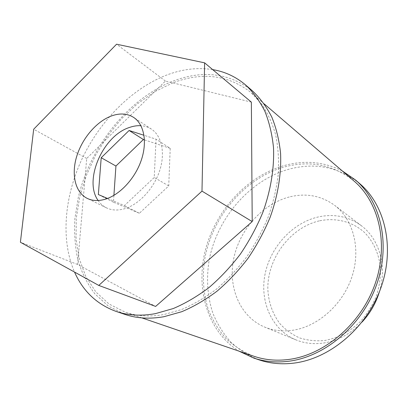 <?xml version="1.0" encoding="UTF-8"?>
<svg xmlns="http://www.w3.org/2000/svg" width="408" height="408" viewBox="0 0 408 408"><rect width="100%" height="100%" fill="white"/><g stroke="black" fill="none" stroke-linecap="round" stroke-linejoin="round"><path stroke-width="0.31" stroke-dasharray="2.04 1.53" d="M98.124 200.501C100.297 203.72 103.051 206.157 106.386 207.82C111.583 210.339 117.509 210.686 124.17 208.855C138.598 204.811 153.525 189.052 159.502 171.171C165.52 153.286 161.864 135.905 151.424 129.122C148.303 127.092 144.804 125.955 140.928 125.705M319.219 220.886C290.272 227.644 267.327 258.412 267.837 289.012C268.454 302.206 272.503 313.793 279.995 323.774C285.508 329.771 292.006 334.468 299.477 337.865C307.377 340.394 315.69 341.287 324.426 340.542C337.569 338.227 350.329 331.48 360.825 321.111C367.327 313.625 372.509 305.286 376.37 296.101C379.343 286.656 380.71 277.205 380.47 267.735C378.966 253.837 373.376 241.618 364.66 232.621C352.385 221.452 335.616 217.413 319.219 220.886M379.415 291.74C387.284 266.052 379.154 238.853 361.34 225.701C348.305 216.311 333.754 213.445 317.694 217.092C291.95 223.258 270.208 247.36 264.97 274.625C259.672 301.844 271.922 329.945 295.989 339.89C304.394 343.306 313.426 344.377 323.085 343.103C337.697 340.92 350.696 333.892 362.09 322.019M289.252 196.988C262.451 203.98 239.608 229.714 233.728 258.529C227.791 287.298 239.94 316.848 264.782 327.129C273.457 330.664 282.841 331.694 292.929 330.23C318.133 326.512 343.103 304.225 352.079 276.349C361.121 248.472 353.155 219.28 334.529 205.255C321.065 195.59 305.969 192.831 289.252 196.988M359.836 183.733C338.747 166.938 314.966 162.139 288.487 169.335C249.094 180.566 216.674 218.785 209.034 260.931C206.193 279.23 207.488 296.723 212.93 313.415C217.321 324.018 223.237 333.54 230.678 341.975C238.925 349.615 248.38 355.572 259.044 359.851M342.2 170.87C323.774 161.639 304.281 159.916 283.728 165.699C246.815 176.378 215.715 210.594 205.479 249.788C195.299 288.91 207.33 331.301 239.022 351.16M354.057 181.06C333.285 164.613 309.85 159.977 283.764 167.142C244.795 178.357 212.619 216.296 204.898 258.101C202.016 276.247 203.22 293.597 208.514 310.146C212.803 320.663 218.596 330.108 225.899 338.472C234.008 346.055 243.311 351.971 253.812 356.225M172.982 82.804L154.663 91.703L137.317 103.877L121.416 118.866L107.37 136.185L95.533 155.315L86.231 175.731L79.733 196.88L76.286 218.178L76.077 239.006L79.239 258.703L85.838 276.588L95.829 291.934L109.064 304.026L125.225 312.186C136.971 316.225 149.884 317.006 163.97 314.527L181.509 309.575C193.356 304.552 204.954 297.779 216.296 289.257C227.312 279.811 237.451 269.015 246.718 256.867C255.321 244.112 262.548 230.673 268.393 216.546C273.345 202.246 276.655 188.037 278.332 173.92C279.046 160.079 278.154 147.038 275.65 134.798C272.284 123.191 267.577 112.883 261.523 103.887L250.951 92.499C228.317 74.934 202.327 71.706 172.982 82.804M252.659 91.066C229.551 73.042 203.011 69.722 173.048 81.105C128.474 98.532 90.372 146.37 78.331 197.191L74.848 218.846C74.078 233.177 75.097 246.916 77.903 260.054C81.748 272.661 87.399 283.917 94.845 293.837L108.355 306.117L124.853 314.384M212.67 69.61C197.329 67.228 181.657 69.171 165.643 75.449C131.085 89.204 99.848 121.202 81.983 159.008C64.342 196.87 60.532 239.945 74.531 272.07M251.364 102.138L165.403 81.054L86.705 158.467L77.612 264.476L155.626 306.423M77.612 264.476L20.4 242.25M86.705 158.467L33.68 129.234M165.403 81.054L116.566 44.207M107.518 198.451L124.374 205.617L154.234 177.49L156.045 139.179L143.993 135.288M113.909 195.366L113.439 202.19L139.378 213.267L168.739 185.926L170.207 148.334L156.045 139.179M168.739 185.926L154.234 177.49M139.378 213.267L124.374 205.617M113.439 202.19L98.353 194.55M170.207 148.334L144.452 139.873M151.424 129.122L133.579 117.377M295.989 339.89L264.782 327.129M141.862 317.883L125.225 312.186M264.292 103.958L250.951 92.499M361.34 225.701L334.529 205.255M106.386 207.82L87.22 198.385"/><path stroke-width="0.61" d="M105.142 199.257C119.743 194.958 135.012 178.653 141.255 160.278C147.543 141.897 144.039 124.165 133.579 117.377C127.184 113.393 119.748 112.945 111.272 116.025C96.334 121.63 82.054 138.526 76.622 156.657C71.165 174.772 75.261 192.454 87.22 198.385C92.422 200.909 98.394 201.195 105.142 199.257M140.928 125.705C137.17 125.486 133.289 126.092 129.285 127.515C102.765 135.92 83.431 180.494 98.124 200.501M239.022 351.16L253.608 358.005L259.044 359.851C269.892 363.528 281.489 364.619 293.831 363.125C329.822 358.8 366.654 327.93 380.868 287.895C395.168 247.865 385.137 205.28 359.836 183.733L355.49 179.979L342.2 170.87M253.608 358.005C264.506 361.702 276.175 362.788 288.609 361.259C324.85 356.837 362.049 325.569 376.457 285.085C390.961 244.606 380.924 201.634 355.49 179.979M141.862 317.883L253.812 356.225C264.629 359.933 276.216 361.019 288.563 359.484C324.248 355.072 360.805 324.238 374.916 284.396C389.12 244.55 379.165 202.297 354.057 181.06L264.292 103.958M74.531 272.07C83.043 291.261 96.895 304.378 116.081 311.411L124.853 314.384C136.695 318.413 149.705 319.194 163.889 316.725L181.703 311.727C193.749 306.648 205.54 299.783 217.082 291.144C228.291 281.561 238.614 270.601 248.054 258.264C256.816 245.31 264.18 231.652 270.147 217.291C277.975 195.534 281.484 173.563 280.566 153.265C279.179 140.123 276.267 128.081 271.83 117.137C266.608 106.962 260.217 98.272 252.659 91.066L245.652 85.007C235.962 76.786 224.966 71.655 212.67 69.61M116.081 311.411C127.959 315.455 141.035 316.205 155.315 313.665L173.267 308.545C185.416 303.363 197.319 296.376 208.978 287.584C220.31 277.838 230.76 266.699 240.327 254.169C249.212 241.016 256.693 227.149 262.762 212.583C270.739 190.521 274.365 168.259 273.513 147.732C272.167 134.441 269.28 122.278 264.853 111.241C259.636 100.985 253.235 92.244 245.652 85.007M98.787 285.432L155.626 306.423L252.21 221.6L251.364 102.138L204.617 62.842L116.566 44.207L33.68 129.234L20.4 242.25L98.787 285.432L201.986 191.128L204.617 62.842M362.09 322.019C370.178 313.252 375.957 303.159 379.415 291.74M252.21 221.6L201.986 191.128M143.993 135.288L129.101 130.483L101.209 157.723L98.353 194.55L107.518 198.451M144.452 139.873L143.392 139.526L115.933 166.036L113.909 195.366M115.933 166.036L101.209 157.723M143.392 139.526L129.101 130.483"/></g></svg>
